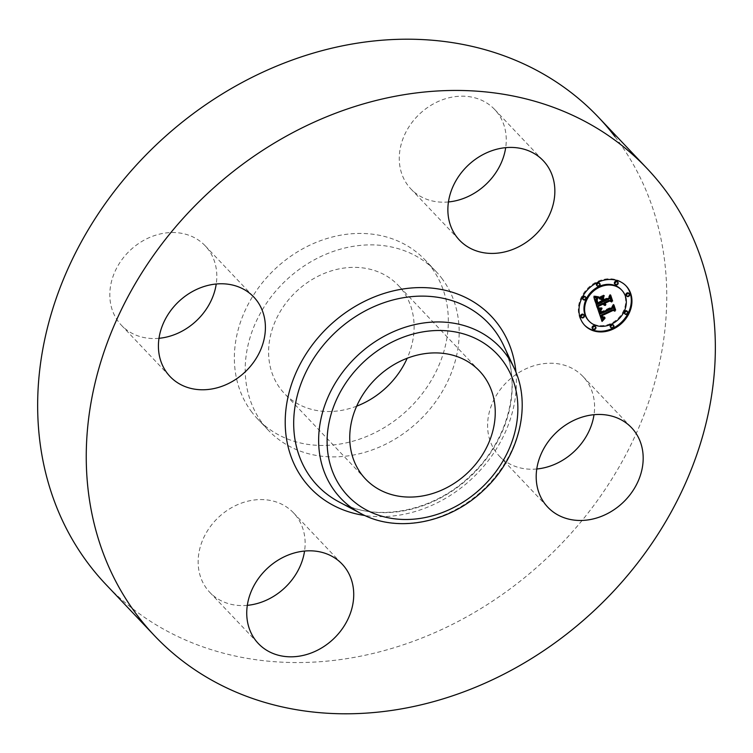 <?xml version="1.0" encoding="UTF-8"?>
<svg xmlns="http://www.w3.org/2000/svg" width="753" height="753" viewBox="0 0 753 753"><rect width="100%" height="100%" fill="white"/><g stroke="black" fill="none" stroke-linecap="round" stroke-linejoin="round"><path stroke-width="0.56" stroke-dasharray="3.77 2.82" d="M536.767 468.997A57.727 48.361 -43.5 0 1 499.201 455.951A57.727 48.361 -43.5 0 1 511.701 377.714A57.727 48.361 -43.5 0 1 582.973 376.5A57.727 48.361 -43.5 0 1 594.013 414.696M615.05 136.735A339.452 284.361 -43.5 0 1 536.635 567.48A339.452 284.361 -43.5 0 1 105.919 584.479M441.606 278.045A115.463 96.723 -43.5 0 1 414.931 424.551A115.463 96.723 -43.5 0 1 268.435 430.339A115.463 96.723 -43.5 0 1 262.797 423.723A115.463 96.723 -43.5 0 1 289.472 277.208A115.463 96.723 -43.5 0 1 435.968 271.428A115.463 96.723 -43.5 0 1 441.606 278.045M247.313 605.346A57.727 48.361 -43.5 0 1 209.758 592.31A57.727 48.361 -43.5 0 1 206.934 588.997A57.727 48.361 -43.5 0 1 220.271 515.739A57.727 48.361 -43.5 0 1 293.519 512.849A57.727 48.361 -43.5 0 1 296.343 516.163A57.727 48.361 -43.5 0 1 304.56 551.045M158.987 338.304A57.727 48.361 -43.5 0 1 121.431 325.268A57.727 48.361 -43.5 0 1 133.921 247.022A57.727 48.361 -43.5 0 1 205.202 245.807A57.727 48.361 -43.5 0 1 216.233 284.003M448.44 201.955A57.727 48.361 -43.5 0 1 410.874 188.909A57.727 48.361 -43.5 0 1 408.06 185.605A57.727 48.361 -43.5 0 1 421.398 112.348A57.727 48.361 -43.5 0 1 494.646 109.458A57.727 48.361 -43.5 0 1 497.469 112.762A57.727 48.361 -43.5 0 1 505.687 147.654M251.944 412.286A115.463 96.723 -43.5 0 1 278.619 265.771A115.463 96.723 -43.5 0 1 425.125 259.992A115.463 96.723 -43.5 0 1 430.754 266.609A115.463 96.723 -43.5 0 1 404.088 413.115A115.463 96.723 -43.5 0 1 257.582 418.903A115.463 96.723 -43.5 0 1 251.944 412.286M356.668 406.168A78.51 65.775 -43.5 0 1 284.389 393.471A78.51 65.775 -43.5 0 1 280.558 388.972A78.51 65.775 -43.5 0 1 298.696 289.35A78.51 65.775 -43.5 0 1 398.318 285.415A78.51 65.775 -43.5 0 1 402.149 289.914A78.51 65.775 -43.5 0 1 407.175 358.268M625.875 285.698A28.576 23.936 136.5 0 0 625.555 285.349A28.576 23.936 136.5 0 0 597.091 281.65A28.576 23.936 136.5 0 0 584.083 324.684A28.576 23.936 136.5 0 0 584.413 325.023M588.488 320.514A22.515 18.863 136.5 0 0 610.909 323.432A22.515 18.863 136.5 0 0 621.159 289.519M580.921 316.872A1.732 1.45 136.5 0 0 583.434 314.49M596.658 285.321A1.732 1.45 136.5 0 0 599.172 282.94M582.671 298.979A1.732 1.45 136.5 0 0 585.185 296.597M626.204 295.543A1.732 1.45 136.5 0 0 628.717 293.162M614.693 283.9A1.732 1.45 136.5 0 0 617.206 281.509M610.476 327.094A1.732 1.45 136.5 0 0 612.989 324.712M592.442 328.524A1.732 1.45 136.5 0 0 594.955 326.134M624.463 313.436A1.732 1.45 136.5 0 0 626.976 311.055M597.581 308.325L597.176 307.111M602.569 303.393L603.407 304.419M604.678 304.683L603.953 303.92M604.019 302.706L604.838 303.77M605.308 303.845L604.725 303.224M609.808 297.491L609.412 296.296L608.405 298.282L602.824 300.908M602.692 297.284L603.322 295.985L598.682 298.169L599.953 298.565M601.101 298.922L601.609 300.466L597.336 302.48L596.517 299.807L596.847 298.094L596.272 300.099L597.449 302.715M597.524 302.687L601.694 300.72L601.901 301.351L596.715 303.788M596.63 297.943L597.298 297.153L593.42 297.04L596.931 307.638M603.36 304.353L602.711 303.675M603.52 304.607L602.871 303.92M603.699 304.824L603.049 304.137M605.619 305.2L604.97 304.513M605.412 305.134L604.763 304.447M605.224 305.059L604.565 304.372M605.045 304.965L604.395 304.278M604.885 304.861L604.235 304.174M604.734 304.739L604.085 304.052M604.744 303.581L604.094 302.894M604.828 303.751L604.179 303.073M604.923 303.911L604.273 303.233M605.026 304.061L604.377 303.374M605.139 304.193L604.49 303.506M606.071 304.325L605.421 303.638M605.911 304.268L605.261 303.581M605.76 304.193L605.111 303.506M605.619 304.108L604.97 303.421M605.497 304.014L604.838 303.327M610.062 296.983L609.412 296.296M609.055 298.969L608.405 298.282M603.972 296.673L603.322 295.985M599.341 298.856L598.682 298.169M602.259 301.153L601.609 300.466M596.724 301.812L597.336 302.48M596.32 300.456L596.771 300.946M596.978 299.741L596.508 299.242M597.308 299.016L596.715 298.395M597.496 298.781L596.847 298.094M597.308 299.007L596.658 298.32M596.969 299.807L596.31 299.12M596.913 300.108L596.263 299.421M596.903 300.438L596.254 299.75M596.922 300.776L596.272 300.099M597.063 301.529L596.414 300.852M597.185 301.944L596.536 301.256M597.468 302.762L596.818 302.075M597.562 303.017L596.913 302.339M597.769 303.563L597.12 302.875M602.146 301.209L601.694 300.72M602.551 302.028L601.901 301.351M597.948 297.84L597.298 297.153M596.781 297.934L596.131 297.247M596.583 297.943L595.934 297.256M596.395 297.953L595.745 297.266M596.225 297.962L595.576 297.275M595.934 297.962L595.284 297.275M595.679 297.953L595.021 297.266M595.388 297.924L594.738 297.237M595.237 297.906L594.578 297.219M595.068 297.887L594.418 297.2M594.889 297.859L594.239 297.171M594.079 297.727L593.42 297.04M597.891 309.267L601.703 320.42M602.052 321.446L601.402 320.759M602.682 318.048L603.332 318.735L604.339 317.662L601.6 317.54M601.27 315.159L602.428 317.182M602.899 317.286L604.443 316.702L602.259 316.608M602.089 316.382L601.76 315.676M613.168 307.102L612.763 305.869L611.954 307.648L599.915 313.173M600.254 309.332L601.082 308.476L597.242 308.579M604.565 318.51L604.104 318.03M604.988 318.35L604.339 317.662M604.715 318.463L604.066 317.775M604.452 318.547L603.802 317.86M604.207 318.623L603.558 317.935M603.972 318.679L603.313 317.992M603.746 318.717L603.097 318.03M603.53 318.735L602.88 318.048M603.144 318.717L602.494 318.03M602.974 318.688L602.325 318.001M602.814 318.632L602.165 317.945M602.664 318.557L602.014 317.879M602.513 318.472L601.863 317.785M602.381 318.359L601.732 317.672M602.118 316.458L601.459 315.771M602.193 316.684L601.543 315.996M602.278 316.891L601.628 316.204M602.372 317.079L601.722 316.392M602.466 317.248L601.816 316.561M602.569 317.399L601.92 316.712M602.682 317.531L602.033 316.844M602.654 317.493L602.146 316.966M604.715 317.531L604.273 317.06M605.092 317.389L604.443 316.702M604.866 317.474L604.217 316.787M604.659 317.54L604 316.862M604.264 317.644L603.614 316.957M604.075 317.672L603.426 316.985M603.473 317.653L602.814 316.966M603.228 317.55L602.579 316.872M603.012 317.399L602.362 316.712M613.413 306.556L612.763 305.869M612.603 308.335L611.954 307.648M601.44 309.21L600.969 308.711M601.732 309.163L601.082 308.476M601.506 309.201L600.856 308.514M601.28 309.238L600.63 308.551M600.856 309.285L600.207 308.598M600.659 309.304L600.009 308.617M600.461 309.323L599.812 308.636M600.273 309.332L599.623 308.645M600.085 309.342L599.435 308.655M599.915 309.342L599.266 308.655M599.746 309.342L599.096 308.655M598.08 309.267L597.421 308.579M599.482 297.934L598.823 297.247L603.605 294.997L598.823 297.247M599.397 298.273L598.748 297.586M603.981 295.807L603.53 295.336M604.264 295.675L603.605 294.997M598.381 308.297L597.722 307.61L599.134 308.071L601.449 307.563L597.722 307.61M598.306 308.626L597.656 307.939M598.343 308.457L597.891 307.986M602.099 308.25L601.449 307.563M601.609 308.306L600.96 307.619M601.148 308.344L600.489 307.657M599.915 308.41L599.256 307.723M599.548 308.41L598.899 307.723M599.219 308.391L598.569 307.704M598.908 308.372L598.259 307.685M598.635 308.335L597.976 307.648M594.494 296.635L593.844 295.948L595.811 296.626L597.835 296.193L593.844 295.948M594.362 296.908L593.712 296.221M598.484 296.88L597.835 296.193M597.43 297.002L596.781 296.315M597.054 297.002L596.404 296.315M596.658 296.983L596.009 296.305M596.254 296.955L595.604 296.268M595.83 296.898L595.181 296.211M595.397 296.833L594.748 296.145M594.955 296.738L594.305 296.051M601.007 310.208L600.357 309.521L599.896 310.377L600.734 312.344M600.922 310.302L600.273 309.615M600.819 312.297L611.907 307.073L613.149 304.909L614.759 309.803L613.676 305.473M613.639 305.351L613.262 304.212L611.718 306.81L600.583 312.043L600.357 309.521M600.668 310.678L600.019 309.991M600.593 310.876L599.943 310.189M600.546 311.064L599.896 310.377M600.546 311.507L599.896 310.82M600.593 311.789L599.943 311.102M600.461 311.761L599.972 311.253M600.668 312.1L600.009 311.413M600.715 312.279L600.056 311.591M600.762 312.457L600.113 311.77M600.828 312.655L600.179 311.968M601.026 313.201L600.367 312.514M613.61 305.398L613.149 304.909M615.417 310.49L614.759 309.803M613.911 304.899L613.262 304.212M612.368 307.497L611.718 306.81M600.696 310.631L600.235 310.151M600.885 310.349L600.301 309.728M603.426 298.188L602.776 297.501L602.569 297.934L603.624 299.816M603.228 298.621L602.569 297.934M603.661 299.798L608.424 297.557L609.911 295.138L611.765 300.739L610.448 295.703M610.401 295.562L610.024 294.423L608.208 297.36L603.464 299.59L602.776 297.501M603.906 300.673L603.257 299.986M610.363 295.618L609.911 295.138M612.415 301.426L611.765 300.739M610.674 295.11L610.024 294.423M514.12 368.057A109.75 91.941 -43.5 0 1 483.614 489.431A109.75 91.941 -43.5 0 1 360.791 513.48M503.701 345.655A117.91 98.775 -43.5 0 1 470.926 476.056A117.91 98.775 -43.5 0 1 338.972 501.893C376.669 522.959 434.161 511.673 471.256 474.974C508.859 439.78 522.46 383.908 503.701 345.655M515.946 372.283A124.734 104.498 -43.5 0 1 364.923 515.532M597.28 302.226L596.63 301.539M597.666 303.271L597.007 302.584M597.703 297.859L597.054 297.171M597.449 297.887L596.8 297.2M597.214 297.906L596.564 297.219M596.988 297.924L596.338 297.237M594.701 297.83L594.051 297.143M594.503 297.802L593.853 297.115M594.296 297.764L593.646 297.077M599.03 286.234L598.381 285.547M612.848 328.007L612.198 327.32M582.973 376.5L631.569 427.732M499.201 455.951L547.798 507.193M435.968 271.428L425.125 259.992M365.534 479.021L284.389 393.471M479.454 370.965L398.318 285.415M268.435 430.339L257.582 418.903M494.646 109.458L543.242 160.69M410.874 188.909L459.481 240.151M121.431 325.268L170.027 376.5M205.202 245.807L253.799 297.049M209.758 592.31L258.354 643.542M293.519 512.849L342.126 564.091M584.742 325.371L584.083 324.684M626.204 286.036L625.555 285.349"/><path stroke-width="1.13" d="M594.013 414.696A57.727 48.361 -43.5 0 1 570.482 454.737A57.727 48.361 -43.5 0 1 536.767 468.997M560.298 428.956A57.727 48.361 -43.5 0 1 631.569 427.732A57.727 48.361 -43.5 0 1 619.079 505.978A57.727 48.361 -43.5 0 1 547.798 507.193A57.727 48.361 -43.5 0 1 560.298 428.956M154.516 635.72A339.452 284.361 -43.5 0 1 137.95 616.265A339.452 284.361 -43.5 0 1 216.365 185.52A339.452 284.361 -43.5 0 1 647.081 168.521A339.452 284.361 -43.5 0 1 663.647 187.977A339.452 284.361 -43.5 0 1 585.232 618.721A339.452 284.361 -43.5 0 1 154.516 635.72L105.919 584.479A339.452 284.361 -43.5 0 1 89.353 565.023A339.452 284.361 -43.5 0 1 167.768 134.279A339.452 284.361 -43.5 0 1 598.484 117.28A339.452 284.361 -43.5 0 1 615.05 136.735M304.56 551.045A57.727 48.361 -43.5 0 1 247.313 605.346M216.233 284.003A57.727 48.361 -43.5 0 1 192.702 324.044A57.727 48.361 -43.5 0 1 158.987 338.304M505.687 147.654A57.727 48.361 -43.5 0 1 448.44 201.955M407.175 358.268A78.51 65.775 -43.5 0 1 356.668 406.168M483.294 375.465A78.51 65.775 -43.5 0 1 465.156 475.087A78.51 65.775 -43.5 0 1 365.534 479.021A78.51 65.775 -43.5 0 1 361.704 474.522A78.51 65.775 -43.5 0 1 379.832 374.89A78.51 65.775 -43.5 0 1 479.454 370.965A78.51 65.775 -43.5 0 1 483.294 375.465M456.657 236.837A57.727 48.361 -43.5 0 1 469.994 163.589A57.727 48.361 -43.5 0 1 543.242 160.69A57.727 48.361 -43.5 0 1 546.066 164.003A57.727 48.361 -43.5 0 1 532.729 237.261A57.727 48.361 -43.5 0 1 459.481 240.151A57.727 48.361 -43.5 0 1 456.657 236.837M241.299 375.286A57.727 48.361 -43.5 0 1 170.027 376.5A57.727 48.361 -43.5 0 1 182.518 298.263A57.727 48.361 -43.5 0 1 253.799 297.049A57.727 48.361 -43.5 0 1 241.299 375.286M344.94 567.395A57.727 48.361 -43.5 0 1 331.602 640.652A57.727 48.361 -43.5 0 1 258.354 643.542A57.727 48.361 -43.5 0 1 255.531 640.238A57.727 48.361 -43.5 0 1 268.868 566.981A57.727 48.361 -43.5 0 1 342.126 564.091A57.727 48.361 -43.5 0 1 344.94 567.395M613.196 329.07A28.576 23.936 -43.5 0 1 584.742 325.371A28.576 23.936 -43.5 0 1 597.741 282.337A28.576 23.936 -43.5 0 1 626.204 286.036A28.576 23.936 -43.5 0 1 613.196 329.07M584.413 325.023A28.576 23.936 136.5 0 0 612.547 328.383A28.576 23.936 136.5 0 0 625.875 285.698M621.809 290.206L621.159 289.519A22.515 18.863 136.5 0 0 598.729 286.611A22.515 18.863 136.5 0 0 588.488 320.514L589.138 321.202A22.515 18.863 -43.5 0 1 599.379 287.288A22.515 18.863 -43.5 0 1 621.809 290.206A22.515 18.863 -43.5 0 1 611.558 324.11A22.515 18.863 -43.5 0 1 589.138 321.202M584.083 315.178L583.434 314.49A1.732 1.45 136.5 0 0 580.921 316.872L581.57 317.559A1.732 1.45 -43.5 0 1 584.083 315.178A1.732 1.45 -43.5 0 1 581.57 317.559M599.821 283.627L599.172 282.94A1.732 1.45 136.5 0 0 596.658 285.321L597.308 286.008A1.732 1.45 -43.5 0 1 599.821 283.627A1.732 1.45 -43.5 0 1 597.308 286.008M585.834 297.284L585.185 296.597A1.732 1.45 136.5 0 0 582.671 298.979L583.321 299.666A1.732 1.45 -43.5 0 1 585.834 297.284A1.732 1.45 -43.5 0 1 583.321 299.666M629.367 293.849L628.717 293.162A1.732 1.45 136.5 0 0 626.204 295.543L626.854 296.23A1.732 1.45 -43.5 0 1 629.367 293.849A1.732 1.45 -43.5 0 1 626.854 296.23M617.855 282.196L617.206 281.509A1.732 1.45 136.5 0 0 614.693 283.9L615.342 284.587A1.732 1.45 -43.5 0 1 617.855 282.196A1.732 1.45 -43.5 0 1 615.342 284.587M613.639 325.4L612.989 324.712A1.732 1.45 136.5 0 0 610.476 327.094L611.125 327.781A1.732 1.45 -43.5 0 1 613.639 325.4A1.732 1.45 -43.5 0 1 611.125 327.781M595.604 326.821L594.955 326.134A1.732 1.45 136.5 0 0 592.442 328.524L593.091 329.212A1.732 1.45 -43.5 0 1 595.604 326.821A1.732 1.45 -43.5 0 1 593.091 329.212M627.625 311.742L626.976 311.055A1.732 1.45 136.5 0 0 624.463 313.436L625.112 314.123A1.732 1.45 -43.5 0 1 627.625 311.742A1.732 1.45 -43.5 0 1 625.112 314.123M597.891 309.267L601.732 309.163L600.094 311.224L600.565 313.86L612.603 308.335L613.413 306.556L614.956 311.224L613.187 310.405L602.174 315.592L603.012 317.399L604.923 317.747L603.04 317.832L601.92 315.846L601.346 315.987L602.513 318.472L604.988 318.35L602.052 321.446L597.891 309.267M598.381 308.297L602.099 308.25L598.381 308.297M601.007 310.208L601.233 312.73L612.368 307.497L613.911 304.899L615.634 310.114L613.799 305.596L612.556 307.761L601.026 313.201L600.536 311.271L601.007 310.208M597.581 308.325L594.079 297.727L597.948 297.84L596.385 300.466L597.364 304.476L602.551 302.028L602.344 301.407L597.769 303.563L596.922 300.776L597.496 298.781L597.176 300.494L597.986 303.167L602.259 301.153L601.751 299.609L599.341 298.856L603.972 296.673L602.701 299.252L603.482 301.595L609.055 298.969L610.062 296.983L611.718 302L609.732 301.012L604.97 303.252L605.901 304.626L604.678 303.393L604.151 303.638L605.468 305.36L604.113 305.144L603.228 304.071L598.55 306.273L597.581 308.325M594.494 296.635L598.484 296.88L596.461 297.313L594.494 296.635M599.482 297.934L604.264 295.675L599.482 297.934M603.426 298.188L604.113 300.278L608.857 298.047L610.674 295.11L612.631 301.021L610.561 295.825L609.073 298.235L603.906 300.673L603.426 298.188M597.176 307.111L597.901 305.586L602.569 303.393L603.228 304.071M598.55 306.273L597.901 305.586M603.407 304.419L604.678 304.683M604.603 304.607L603.501 302.951L604.678 303.393M604.838 303.77L605.308 303.845M605.374 303.911L604.32 302.565L609.083 300.325L611.069 301.313L609.808 297.491M603.482 301.595L602.052 298.574L602.692 297.284M599.953 298.565L601.751 299.609M597.364 304.476L595.727 300.202L596.621 297.943L597.28 298.621M604.113 305.144L603.454 304.457M604.339 305.257L603.69 304.57M604.593 305.332L603.944 304.645M604.866 305.379L604.217 304.692M605.158 305.379L604.508 304.692M604.49 304.466L603.84 303.779M604.386 304.306L603.737 303.619M604.301 304.137L603.652 303.45M604.235 303.958L603.586 303.271M604.188 303.798L603.539 303.111M604.151 303.638L603.501 302.951M605.732 304.57L605.073 303.883M605.901 304.626L605.252 303.948M605.271 303.798L604.621 303.111M605.177 303.675L604.527 302.988M605.101 303.544L604.452 302.857M605.026 303.403L604.377 302.715M604.97 303.252L604.32 302.565M609.732 301.012L609.083 300.325M611.718 302L611.069 301.313M602.701 299.252L602.052 298.574M597.986 303.167L597.383 302.537M597.882 302.922L597.317 302.32M597.788 302.697L597.242 302.122M597.703 302.48L597.176 301.925M597.628 302.282L597.129 301.755M597.571 302.104L597.073 301.586M597.496 301.859L597.025 301.369M597.421 301.633L596.978 301.162M597.251 304.09L596.602 303.403M596.941 303.092L596.291 302.405M596.734 302.518L596.084 301.831M596.64 302.207L595.99 301.529M596.555 301.915L595.905 301.238M596.489 301.642L595.839 300.955M596.442 301.379L595.792 300.692M596.404 301.125L595.755 300.447M596.385 300.889L595.727 300.202M596.376 300.673L595.727 299.986M596.385 300.466L595.727 299.779M596.404 300.268L595.755 299.581M596.442 300.089L595.792 299.402M596.498 299.91L595.849 299.223M596.574 299.722L595.924 299.035M596.677 299.525L596.018 298.837M596.79 299.308L596.141 298.621M596.931 299.092L596.282 298.404M597.091 298.866L596.442 298.179M602.362 321.089L601.713 320.401L603.322 318.735M602.249 318.227L600.696 315.3L601.92 315.846M602.409 317.145L602.089 316.382M601.76 315.676L601.525 314.905L612.537 309.718L614.307 310.537L613.168 307.102M600.565 313.86L599.36 311.243L600.254 309.332M602.673 320.75L602.024 320.063M602.984 320.42L602.334 319.733M603.285 320.1L602.635 319.413M603.586 319.799L602.937 319.112M603.887 319.507L603.238 318.82M604.179 319.225L603.699 318.717M602.127 318.077L601.478 317.389M602.005 317.898L601.355 317.211M601.892 317.71L601.242 317.022M601.788 317.493L601.139 316.806M601.694 317.258L601.045 316.571M601.6 317.004L600.95 316.316M601.543 316.815L600.894 316.128M601.487 316.618L600.838 315.931M601.431 316.411L600.781 315.723M601.383 316.204L600.734 315.516M601.346 315.987L600.696 315.3M603.04 317.832L602.428 317.182M603.313 317.935L602.664 317.248M603.473 317.964L602.824 317.277M602.814 317.173L602.165 316.486M602.72 317.032L602.08 316.364M602.635 316.881L602.052 316.269M602.551 316.712L602.014 316.147M602.475 316.524L601.967 315.996M602.4 316.326L601.751 315.639M602.174 315.592L601.525 314.905M613.187 310.405L612.537 309.718M614.956 311.224L614.307 310.537M600.489 313.681L599.84 313.003M600.414 313.512L599.765 312.824M600.348 313.323L599.689 312.646M600.282 313.144L599.623 312.457M600.216 312.966L599.567 312.279M600.15 312.74L599.501 312.053M600.094 312.533L599.444 311.846M600.056 312.316L599.407 311.638M600.028 312.119L599.379 311.431M600.009 311.93L599.36 311.243M600.009 311.742L599.36 311.055M600.028 311.563L599.379 310.876M600.056 311.384L599.407 310.707M600.094 311.224L599.444 310.537M600.15 311.064L599.501 310.377M600.216 310.904L599.567 310.227M600.31 310.754L599.652 310.067M600.414 310.584L599.765 309.907M600.536 310.424L599.877 309.737M600.668 310.264L600.019 309.577M600.828 310.095L600.179 309.408M600.998 309.925L600.433 309.323M615.634 310.114L615.107 309.558M601.233 312.73L600.678 312.147M601.167 312.589L600.649 312.043M601.11 312.448L600.621 311.93M601.063 312.307L600.602 311.817M612.631 301.021L612.095 300.466M604.113 300.278L603.586 299.722M342.794 489.93A102.926 86.228 -43.5 0 1 370.099 356.329A102.926 86.228 -43.5 0 1 502.195 360.056A102.926 86.228 -43.5 0 1 474.889 493.657A102.926 86.228 -43.5 0 1 342.794 489.93M505.329 353.486A109.75 91.941 -43.5 0 1 514.12 368.057L514.12 368.057C532.362 405.594 518.761 458.229 483.294 490.495C449.183 523.213 396.831 533.378 360.791 513.48L360.791 513.48A109.75 91.941 -43.5 0 1 335.358 491.963A109.75 91.941 -43.5 0 1 364.471 349.505A109.75 91.941 -43.5 0 1 505.329 353.486M360.791 513.48L338.972 501.893A117.91 98.775 -43.5 0 1 311.648 478.776A117.91 98.775 -43.5 0 1 342.926 325.729A117.91 98.775 -43.5 0 1 494.26 330.002A117.91 98.775 -43.5 0 1 503.701 345.655L514.12 368.057M364.923 515.532A124.734 104.498 -43.5 0 1 304.212 480.809A124.734 104.498 -43.5 0 1 337.297 318.905A124.734 104.498 -43.5 0 1 497.385 323.423A124.734 104.498 -43.5 0 1 515.946 372.283M598.098 283.401L597.44 282.714M611.916 325.174L611.257 324.487M647.081 168.521L598.484 117.28"/></g></svg>
